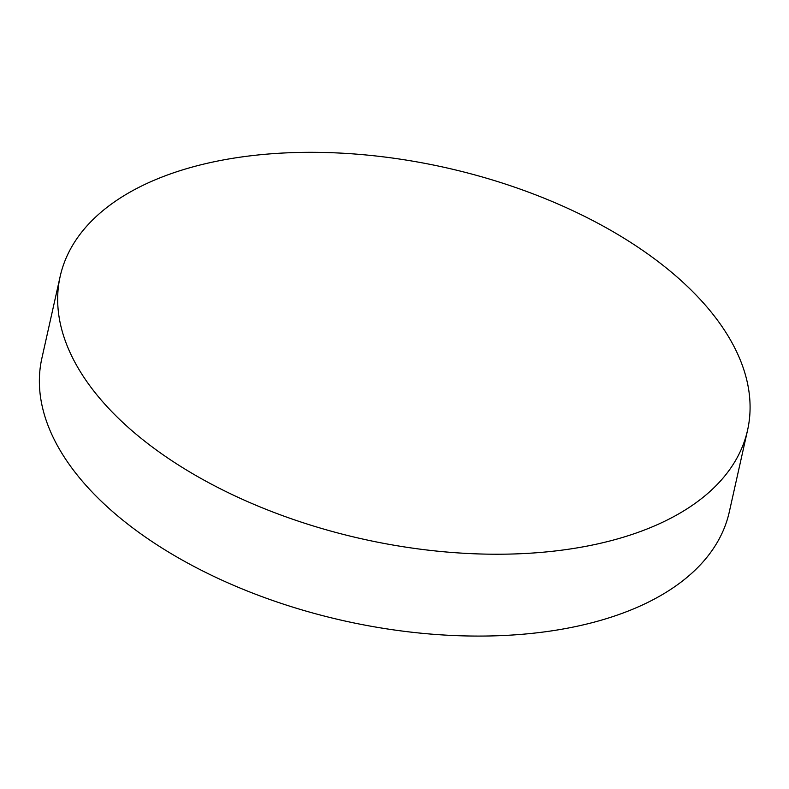 <?xml version="1.0" encoding="UTF-8"?>
<svg xmlns="http://www.w3.org/2000/svg" width="789" height="789" viewBox="0 0 789 789"><rect width="100%" height="100%" fill="white"/><g stroke="black" fill="none" stroke-linecap="round" stroke-linejoin="round"><path stroke-width="1.18" d="M60.161 276.446L41.866 358.295A352.2 190.267 12.6 0 0 203.473 571.335A352.2 190.267 12.6 0 0 576.236 626.436A352.2 190.267 12.6 0 0 729.292 511.953L747.587 430.104A352.2 190.267 12.6 0 0 692.86 291.772A352.2 190.267 12.6 0 0 213.217 161.962A352.2 190.267 12.6 0 0 60.161 276.446A352.2 190.267 12.6 0 0 114.888 414.787A352.2 190.267 12.6 0 0 594.531 544.588A352.2 190.267 12.6 0 0 747.587 430.104"/></g></svg>
